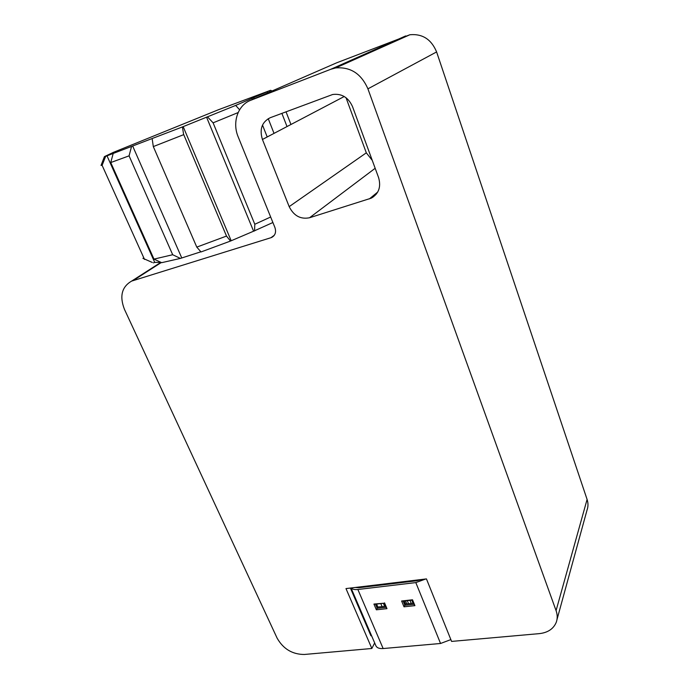 <?xml version="1.0" encoding="UTF-8"?>
<svg xmlns="http://www.w3.org/2000/svg" width="689" height="689" viewBox="0 0 689 689"><rect width="100%" height="100%" fill="white"/><g stroke="black" fill="none" stroke-linecap="round" stroke-linejoin="round"><path stroke-width="1.03" d="M413.047 603.219L411.789 600.162M408.56 603.71L407.302 600.662M409.989 600.36L411.247 603.418M382.059 606.604L380.784 603.598M383.411 603.306L384.677 606.32M450.856 639.599L440.555 643.483L383.144 648.547C379.165 648.797 376.711 647.789 375.789 645.533L351.037 587.984M351.166 587.967C352.406 589.328 354.646 589.836 357.875 589.5L415.811 582.593L425.75 578.993M421.384 579.518L416.699 580.775L358.883 587.717L355.231 587.476M385.59 606.217L377.856 607.061L376.582 604.064M413.503 603.168L405.476 604.046L404.219 600.997M375.479 604.184L373.929 604.064L376.366 609.799L377.219 608.284L375.479 604.184L384.324 603.202L386.055 607.319L377.219 608.284L377.856 607.061M384.324 603.202L373.929 604.064M376.366 609.799L386.977 608.663L384.548 602.892M412.522 599.792L401.601 600.997L404.012 606.82L414.924 605.64L412.522 599.792L413.96 604.287L404.874 605.278L403.16 601.118L401.601 600.997M386.977 608.663L386.055 607.319M403.16 601.118L412.246 600.11M404.012 606.82L405.476 604.046M414.924 605.64L413.96 604.287M405.511 600.86L406.768 603.909M363.921 619.497L364.567 619.437M374.661 642.915L371.853 648.487L345.981 588.587L426.448 578.906L451.588 641.416L539.332 633.63C547.789 632.674 553.422 628.936 556.212 622.417C557.582 618.713 557.53 614.777 556.075 610.626L367.917 88.838C361.269 73.706 350.52 66.738 335.689 67.935L330.763 69.288L250.736 100.293L336.559 62.854L409.877 34.751C422.443 33.606 431.357 39.333 436.602 51.933L587.088 499.439C588.285 503.099 588.277 506.622 587.054 510.006L556.97 619.669M346.024 97.717L366.315 152.829L372.258 160.365M350.391 588.061L370.915 635.758L371.285 635.051M372.094 197.519L372.861 197.269M274.325 235.233L270.966 237.705L131.651 281.086C121.772 286.805 119.369 296.227 124.451 309.352L277.107 638.126C283.282 648.969 292.36 654.421 304.34 654.472L371.853 648.487M270.966 237.705L271.793 237.386C275.324 235.302 276.367 231.995 274.902 227.465L238.187 136.896C232.029 122.504 237.783 104.995 250.736 100.293M366.315 152.829L289.182 206.631L262.431 139.471C259.314 129.256 261.906 122.005 270.209 117.724L332.649 94.505C341.71 93.351 348.333 97.399 352.535 106.649L378.606 177.65C381.215 186.865 378.795 193.687 371.354 198.122L309.55 217.75L375.169 168.288M289.182 206.631C293.781 215.821 300.568 219.524 309.55 217.75M142.907 258.315L152.278 262.449M144.518 259.434L102.11 165.334L105.641 156.351L104.435 156.61L112.815 152.639M112.824 152.588L218.387 109.758L270.605 90.302L235.69 105.417L182.421 126.94L105.641 156.351M107.002 155.809L154.724 262.38L153.406 262.879M206.588 117.233L253.595 231.194L272.896 222.513M253.595 231.194L230.479 241.064L201.007 251.959L196.787 247.11L226.509 236.077L230.479 241.064M200.912 251.778L180.406 258.409L161.665 262.673L153.974 259.107L172.689 254.732L180.406 258.409M161.062 262.354L154.724 262.38M172.689 254.732L129.076 155.852L131.435 146.895M132.805 146.335L181.698 257.798M226.509 236.077L183.575 134.226L226.655 236.396M182.421 126.94L183.575 134.226M183.162 126.612L231.125 240.607M270.665 217.009L254.801 224.261L254.56 230.979M235.69 105.417L239.583 109.792M287.02 126.561L281.879 113.358M267.048 92.137L268.081 92.731M272.095 90.974L270.605 90.302M269.373 90.81L269.821 91.964L269.365 90.819M286.03 111.799L290.956 124.494M254.646 98.587L253.414 98.045M252.002 98.596L252.389 99.569M262.5 125.071L267.211 136.956M268.228 118.654L274.024 133.382M238.127 112.565L213.099 122.84L207.535 116.88M213.099 122.84L254.801 224.261M183.739 134.631L153.311 146.585L152.183 138.868M153.311 146.585L196.787 247.11M129.076 155.852L110.748 162.552L113.125 153.768M110.748 162.552L153.974 259.107M101.076 165.334L102.11 165.334M383.144 648.547L357.875 589.5M415.811 582.593L440.555 643.483M418.878 579.819L416.991 580.172L416.888 580.758M416.991 580.172L359.219 587.123L359.09 587.691M357.591 587.192L359.219 587.123M377.727 192.05L369.364 198.914M262.431 139.471L344.233 96.512M330.763 69.288L405.666 35.923M133.339 280.466L161.329 262.492M367.917 88.838L436.602 51.933M587.088 499.439L556.075 610.626M376.564 193.842L371.354 198.122M271.793 237.386L273.774 235.922M160.821 262.38L131.651 281.086M335.689 67.935L409.877 34.751M104.435 156.61L101.033 165.446"/></g></svg>
